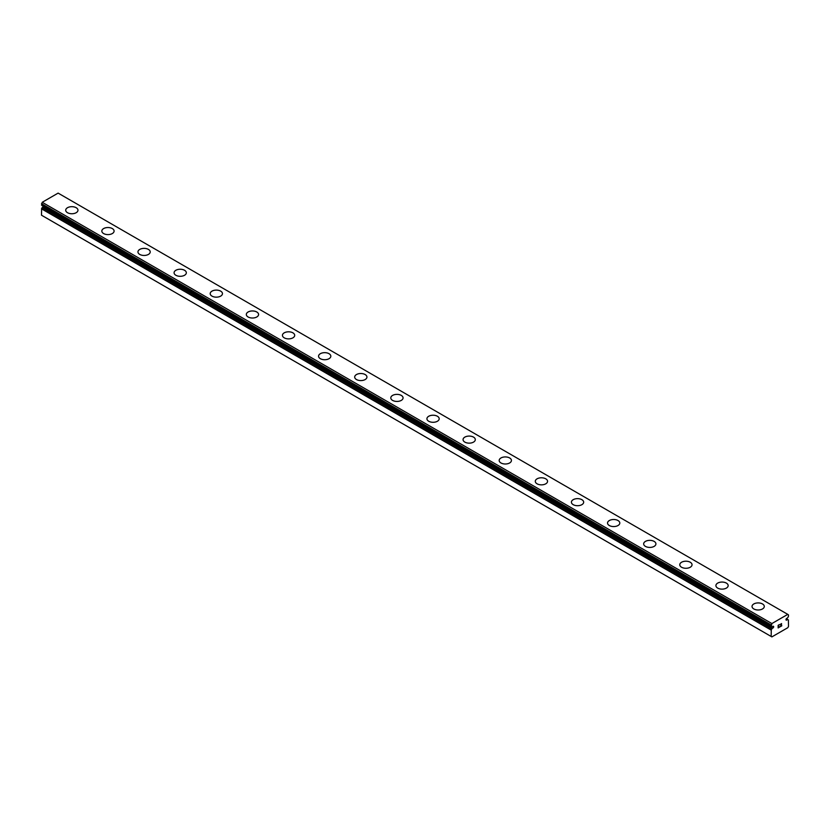 <?xml version="1.0" encoding="UTF-8"?>
<svg xmlns="http://www.w3.org/2000/svg" width="830" height="830" viewBox="0 0 830 830"><rect width="100%" height="100%" fill="white"/><g stroke="black" fill="none" stroke-linecap="round" stroke-linejoin="round"><path stroke-width="1.25" d="M771.91 626.847L771.278 626.484A2.334 1.349 -60 0 1 771.641 626.588A2.334 1.349 -60 0 1 771.91 626.847L772.72 626.515A1.017 0.591 -60 0 1 773.176 627.843A1.017 0.591 -60 0 1 772.72 628.103L43.056 206.836L42.247 207.438A2.334 1.349 -60 0 1 41.614 208.538L41.5 215.209L771.163 636.475L771.278 629.804L41.614 208.538M43.658 206.411A1.017 0.591 -60 0 1 43.056 206.836M771.163 636.475L771.879 636.89L787.774 627.719L788.5 626.463L788.386 619.927A2.334 1.349 -60 0 1 788.023 619.823A2.334 1.349 -60 0 1 787.753 619.564L786.944 619.896A1.017 0.591 -60 0 1 786.487 618.568A1.017 0.591 -60 0 1 786.944 618.309L787.753 617.707A2.334 1.349 -60 0 1 788.386 616.607L788.5 614.937L787.774 614.376L58.121 193.11L42.226 202.281L41.573 205.197L771.195 626.432M65.715 210.208A6.132 3.538 180 0 1 69.492 206.94A6.132 3.538 180 0 1 76.173 207.708A6.132 3.538 180 0 1 77.968 210.218A6.132 3.538 180 0 1 74.192 213.476A6.132 3.538 180 0 1 67.51 212.708A6.132 3.538 180 0 1 65.715 210.208A6.132 3.538 180 0 1 69.502 206.95A6.132 3.538 180 0 1 76.173 207.718A6.132 3.538 180 0 1 77.968 210.208M101.831 231.062A6.132 3.538 180 0 1 105.618 227.794A6.132 3.538 180 0 1 112.299 228.561A6.132 3.538 180 0 1 114.094 231.072A6.132 3.538 180 0 1 110.307 234.33A6.132 3.538 180 0 1 103.626 233.562A6.132 3.538 180 0 1 101.831 231.062A6.132 3.538 180 0 1 105.628 227.804A6.132 3.538 180 0 1 112.299 228.572A6.132 3.538 180 0 1 114.094 231.062M137.956 251.915A6.132 3.538 180 0 1 141.743 248.647A6.132 3.538 180 0 1 148.425 249.415A6.132 3.538 180 0 1 150.22 251.926A6.132 3.538 180 0 1 146.433 255.184A6.132 3.538 180 0 1 139.751 254.416A6.132 3.538 180 0 1 137.956 251.915A6.132 3.538 180 0 1 141.743 248.658A6.132 3.538 180 0 1 148.425 249.425A6.132 3.538 180 0 1 150.22 251.915M174.082 272.769A6.132 3.538 180 0 1 177.859 269.501A6.132 3.538 180 0 1 184.54 270.269A6.132 3.538 180 0 1 186.335 272.78A6.132 3.538 180 0 1 182.559 276.037A6.132 3.538 180 0 1 175.877 275.269A6.132 3.538 180 0 1 174.082 272.769A6.132 3.538 180 0 1 177.869 269.511A6.132 3.538 180 0 1 184.54 270.29A6.132 3.538 180 0 1 186.335 272.769M210.198 293.623A6.132 3.538 180 0 1 213.984 290.355A6.132 3.538 180 0 1 220.666 291.123A6.132 3.538 180 0 1 222.461 293.633A6.132 3.538 180 0 1 218.674 296.891A6.132 3.538 180 0 1 211.992 296.123A6.132 3.538 180 0 1 210.198 293.623A6.132 3.538 180 0 1 213.995 290.376A6.132 3.538 180 0 1 220.666 291.143A6.132 3.538 180 0 1 222.461 293.623M246.323 314.477A6.132 3.538 180 0 1 250.11 311.209A6.132 3.538 180 0 1 256.781 311.976A6.132 3.538 180 0 1 258.587 314.487A6.132 3.538 180 0 1 254.8 317.745A6.132 3.538 180 0 1 248.118 316.987A6.132 3.538 180 0 1 246.323 314.477A6.132 3.538 180 0 1 250.11 311.229A6.132 3.538 180 0 1 256.781 311.997A6.132 3.538 180 0 1 258.587 314.477M282.439 335.33A6.132 3.538 180 0 1 286.226 332.062A6.132 3.538 180 0 1 292.907 332.83A6.132 3.538 180 0 1 294.702 335.341A6.132 3.538 180 0 1 290.915 338.609A6.132 3.538 180 0 1 284.244 337.841A6.132 3.538 180 0 1 282.439 335.33A6.132 3.538 180 0 1 286.236 332.083A6.132 3.538 180 0 1 292.907 332.851A6.132 3.538 180 0 1 294.702 335.33M318.564 356.195A6.132 3.538 180 0 1 322.351 352.916A6.132 3.538 180 0 1 329.033 353.684A6.132 3.538 180 0 1 330.828 356.195A6.132 3.538 180 0 1 327.041 359.463A6.132 3.538 180 0 1 320.359 358.695A6.132 3.538 180 0 1 318.564 356.195A6.132 3.538 180 0 1 322.351 352.937A6.132 3.538 180 0 1 329.033 353.705A6.132 3.538 180 0 1 330.828 356.195M354.69 377.048A6.132 3.538 180 0 1 358.467 373.77A6.132 3.538 180 0 1 365.148 374.538A6.132 3.538 180 0 1 366.943 377.048A6.132 3.538 180 0 1 363.167 380.316A6.132 3.538 180 0 1 356.485 379.549A6.132 3.538 180 0 1 354.69 377.048A6.132 3.538 180 0 1 358.477 373.791A6.132 3.538 180 0 1 365.148 374.558A6.132 3.538 180 0 1 366.943 377.048M390.806 397.912A6.132 3.538 180 0 1 394.603 394.644A6.132 3.538 180 0 1 401.274 395.412A6.132 3.538 180 0 1 403.069 397.912M401.274 395.391A6.132 3.538 180 0 1 403.069 397.902A6.132 3.538 180 0 1 399.282 401.17A6.132 3.538 180 0 1 392.6 400.402A6.132 3.538 180 0 1 390.806 397.902A6.132 3.538 180 0 1 394.592 394.634A6.132 3.538 180 0 1 401.274 395.391M426.931 418.766A6.132 3.538 180 0 1 430.718 415.498A6.132 3.538 180 0 1 437.4 416.266A6.132 3.538 180 0 1 439.195 418.766M437.4 416.255A6.132 3.538 180 0 1 439.195 418.756A6.132 3.538 180 0 1 435.408 422.024A6.132 3.538 180 0 1 428.726 421.256A6.132 3.538 180 0 1 426.931 418.756A6.132 3.538 180 0 1 430.718 415.488A6.132 3.538 180 0 1 437.4 416.255M463.057 439.62A6.132 3.538 180 0 1 466.844 436.352A6.132 3.538 180 0 1 473.515 437.12A6.132 3.538 180 0 1 475.31 439.62M473.515 437.109A6.132 3.538 180 0 1 475.31 439.61A6.132 3.538 180 0 1 471.533 442.878A6.132 3.538 180 0 1 464.852 442.11A6.132 3.538 180 0 1 463.057 439.61A6.132 3.538 180 0 1 466.834 436.341A6.132 3.538 180 0 1 473.515 437.109M499.172 460.474A6.132 3.538 180 0 1 502.97 457.206A6.132 3.538 180 0 1 509.641 457.973A6.132 3.538 180 0 1 511.436 460.474M509.641 457.963A6.132 3.538 180 0 1 511.436 460.463A6.132 3.538 180 0 1 507.649 463.731A6.132 3.538 180 0 1 500.967 462.964A6.132 3.538 180 0 1 499.172 460.463A6.132 3.538 180 0 1 502.959 457.195A6.132 3.538 180 0 1 509.641 457.963M535.298 481.327A6.132 3.538 180 0 1 539.085 478.059A6.132 3.538 180 0 1 545.756 478.827A6.132 3.538 180 0 1 547.561 481.327M545.756 478.817A6.132 3.538 180 0 1 547.561 481.317A6.132 3.538 180 0 1 543.775 484.585A6.132 3.538 180 0 1 537.093 483.817A6.132 3.538 180 0 1 535.298 481.317A6.132 3.538 180 0 1 539.085 478.049A6.132 3.538 180 0 1 545.756 478.817M571.413 502.181A6.132 3.538 180 0 1 575.211 498.913A6.132 3.538 180 0 1 581.882 499.691A6.132 3.538 180 0 1 583.677 502.181M581.882 499.67A6.132 3.538 180 0 1 583.677 502.171A6.132 3.538 180 0 1 579.89 505.439A6.132 3.538 180 0 1 573.219 504.671A6.132 3.538 180 0 1 571.413 502.171A6.132 3.538 180 0 1 575.2 498.903A6.132 3.538 180 0 1 581.882 499.67M607.539 523.035A6.132 3.538 180 0 1 611.326 519.777A6.132 3.538 180 0 1 618.008 520.545A6.132 3.538 180 0 1 619.803 523.035M618.008 520.524A6.132 3.538 180 0 1 619.803 523.025A6.132 3.538 180 0 1 616.016 526.293A6.132 3.538 180 0 1 609.334 525.535A6.132 3.538 180 0 1 607.539 523.025A6.132 3.538 180 0 1 611.326 519.756A6.132 3.538 180 0 1 618.008 520.524M643.665 543.889A6.132 3.538 180 0 1 647.452 540.631A6.132 3.538 180 0 1 654.123 541.399A6.132 3.538 180 0 1 655.918 543.889M654.123 541.378A6.132 3.538 180 0 1 655.918 543.878A6.132 3.538 180 0 1 652.141 547.157A6.132 3.538 180 0 1 645.46 546.389A6.132 3.538 180 0 1 643.665 543.878A6.132 3.538 180 0 1 647.442 540.61A6.132 3.538 180 0 1 654.123 541.378M679.78 564.742A6.132 3.538 180 0 1 683.578 561.485A6.132 3.538 180 0 1 690.249 562.252A6.132 3.538 180 0 1 692.044 564.742M690.249 562.232A6.132 3.538 180 0 1 692.044 564.732A6.132 3.538 180 0 1 688.257 568.011A6.132 3.538 180 0 1 681.575 567.243A6.132 3.538 180 0 1 679.78 564.732A6.132 3.538 180 0 1 683.567 561.464A6.132 3.538 180 0 1 690.249 562.232M726.375 583.106A6.132 3.538 180 0 1 728.169 585.596A6.132 3.538 180 0 1 724.383 588.864A6.132 3.538 180 0 1 717.701 588.097A6.132 3.538 180 0 1 715.906 585.596A6.132 3.538 180 0 1 719.693 582.338A6.132 3.538 180 0 1 726.375 583.106M715.906 585.596A6.132 3.538 180 0 1 719.693 582.318A6.132 3.538 180 0 1 726.375 583.085A6.132 3.538 180 0 1 728.169 585.596M762.49 603.96A6.132 3.538 180 0 1 764.285 606.45A6.132 3.538 180 0 1 760.508 609.718A6.132 3.538 180 0 1 753.827 608.95A6.132 3.538 180 0 1 752.032 606.45A6.132 3.538 180 0 1 755.819 603.192A6.132 3.538 180 0 1 762.49 603.96M752.032 606.45A6.132 3.538 180 0 1 755.808 603.182A6.132 3.538 180 0 1 762.49 603.939A6.132 3.538 180 0 1 764.285 606.45M778.281 626.442L778.924 626.079L778.281 627.667L779.453 627.169L778.135 627.926L778.135 625.312L779.453 624.554L778.281 625.395L778.281 626.442L778.281 625.395L779.443 624.554M778.281 627.667L778.914 626.079M778.135 627.916L779.443 627.158M780.511 624.606L781.559 623.579M781.559 624.347L781.248 625.021L781.559 624.347M781.248 625.021L780.542 626.36L781.238 625.021M780.542 626.36L781.777 625.654M780.221 626.712L781.777 625.82L780.221 626.723L781.518 624.108L780.605 624.17L781.414 623.704M771.278 626.484L771.879 623.548L787.774 614.376M771.278 629.804A2.334 1.349 -60 0 0 771.91 628.704L772.72 628.103M786.944 619.896L786.031 619.367M771.879 623.548L42.226 202.281M771.163 624.949L41.5 203.682M788.386 619.927L787.753 619.564M787.66 619.512L786.332 618.744M787.546 619.543L786.28 618.807M771.163 626.318L41.5 205.052M772.118 628.455L42.455 207.189M771.91 628.704L42.247 207.438M771.163 630.105L41.5 208.838M788.427 619.937L787.712 619.522M771.952 626.878L41.573 205.197"/></g></svg>
